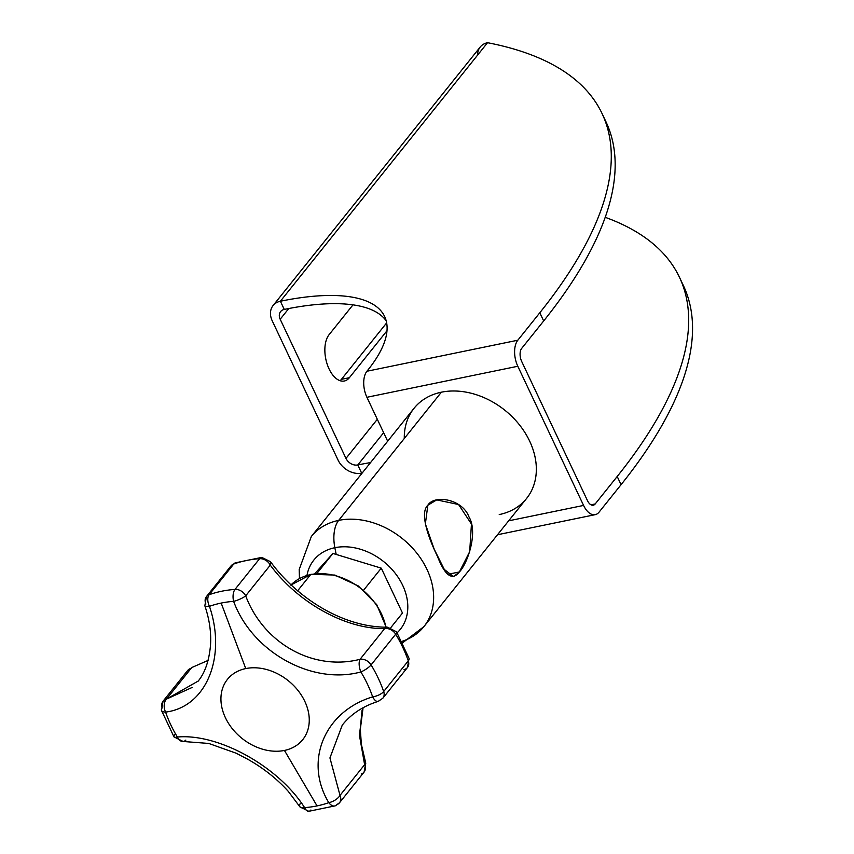<?xml version="1.0" encoding="UTF-8"?>
<svg xmlns="http://www.w3.org/2000/svg" width="854" height="854" viewBox="0 0 854 854"><rect width="100%" height="100%" fill="white"/><g stroke="black" fill="none" stroke-linecap="round" stroke-linejoin="round"><path stroke-width="1.28" d="M272.255 320.88L338.035 460.039L272.255 320.88A19.29 14.785 38.7 0 1 280.39 301.238A207.373 71.458 154.7 0 1 367.893 370.038L366.921 371.244L517.812 340.223A19.29 10.451 78.4 0 0 517.802 366.259L583.581 505.429A19.29 10.451 78.4 0 0 599.07 512.133L621.071 484.677L617.196 476.489L595.195 503.945A9.65 5.22 -101.6 0 1 587.456 500.593L521.677 361.434A9.65 5.22 -101.6 0 1 521.677 348.411L543.678 320.955L539.803 312.767L517.812 340.223L539.803 312.767A771.621 265.882 -25.3 0 0 487.538 42.7L280.39 301.238L284.265 309.426A9.65 7.398 -141.3 0 0 280.187 319.247L345.977 458.406A9.65 7.398 -141.3 0 0 357.783 464.96L361.658 473.148A207.373 71.458 154.7 0 1 362.171 473.041A207.373 71.458 -25.3 0 0 361.658 473.148A19.29 14.785 38.7 0 1 338.035 460.039A19.29 14.785 -141.3 0 0 361.658 473.148L357.783 464.96L383.649 432.69L357.783 464.96A207.373 71.458 -25.3 0 1 370.54 462.59A207.373 71.458 -25.3 0 0 357.783 464.96A9.65 7.398 -141.3 0 1 345.977 458.406L377.319 419.293L345.977 458.406L280.187 319.247L288.78 308.529L280.187 319.247A9.65 7.398 -141.3 0 1 280.603 311.582A9.65 7.398 -141.3 0 1 284.265 309.426A207.373 71.458 154.7 0 1 386.189 320.794A207.373 71.458 154.7 0 0 284.265 309.426L280.39 301.238A19.29 14.785 -141.3 0 0 273.077 305.551A19.29 14.785 -141.3 0 0 272.255 320.88M386.659 322.887L341.44 379.325A25.321 13.717 -101.6 0 1 340.116 380.713A25.321 13.717 -101.6 0 0 341.44 379.325L386.659 322.887M681.332 281.489A771.621 265.882 154.7 0 1 621.071 484.677L599.07 512.133A19.29 10.451 78.4 0 1 595.217 514.663A19.29 10.451 78.4 0 1 583.581 505.429L517.802 366.259L366.91 397.281L387.673 441.208L366.91 397.281A19.29 10.451 -101.6 0 1 366.921 371.244A19.29 10.451 78.4 0 0 366.91 397.281L517.802 366.259A19.29 10.451 78.4 0 1 517.812 340.223L366.921 371.244L367.893 370.038A207.373 71.458 -25.3 0 0 384.631 316.514A207.373 71.458 -25.3 0 0 280.39 301.238L487.538 42.7A19.29 14.785 38.7 0 0 477.621 55.094M508.653 520.833L583.581 505.429L508.653 520.833M679.496 277.347L683.371 285.535A771.621 265.882 154.7 0 1 621.071 484.677L617.196 476.489A771.621 265.882 -25.3 0 0 679.496 277.347A771.621 265.882 -25.3 0 0 605.219 217.311A771.621 265.882 154.7 0 1 617.196 476.489L595.195 503.945L591 504.81L595.195 503.945A9.65 5.22 78.4 0 1 593.274 505.216A9.65 5.22 78.4 0 1 587.456 500.593L521.677 361.434A9.65 5.22 78.4 0 1 521.677 348.411L543.678 320.955A771.621 265.882 -25.3 0 0 603.938 117.767M386.99 330.754L349.371 377.703A25.321 13.717 -101.6 0 1 329.057 368.896A25.321 13.717 -101.6 0 1 329.057 334.725L352.99 304.857L329.057 334.725A25.321 13.717 78.4 0 0 327.146 364.103A25.321 13.717 78.4 0 0 344.322 381.012A25.321 13.717 78.4 0 0 349.371 377.703L341.44 379.325L349.371 377.703L386.99 330.754M273.077 305.551L480.226 47.013A19.29 14.785 38.7 0 1 487.538 42.7A771.621 265.882 -25.3 0 1 602.102 113.625L605.977 121.812A771.621 265.882 154.7 0 1 543.678 320.955L539.803 312.767A771.621 265.882 -25.3 0 0 602.102 113.625M299.466 578.521L299.188 569.511L311.336 536.493L414.041 408.297A72.099 55.275 38.7 0 1 441.39 392.189L338.675 520.385A72.099 55.275 -141.3 0 0 311.336 536.493A72.099 55.275 38.7 0 1 338.675 520.385A28.94 15.671 78.4 0 0 334.853 547.702A55.393 42.465 -141.3 0 0 306.981 575.35A55.393 42.465 38.7 0 1 334.853 547.702L336.188 554.449L334.853 547.702A28.94 15.671 -101.6 0 1 338.675 520.385L441.39 392.189A72.099 55.275 38.7 0 1 519.221 424.566A72.099 55.275 38.7 0 1 526.576 498.458L423.872 626.655A72.099 55.275 -141.3 0 0 416.517 552.751A72.099 55.275 -141.3 0 0 338.675 520.385A72.099 55.275 38.7 0 1 416.517 552.751A72.099 55.275 38.7 0 1 423.872 626.655A72.099 55.275 -141.3 0 1 401.85 641.386M427.833 505.237C419.015 513.467 429.594 540.262 437.429 556.317C445.03 575.852 452.353 581.062 459.377 571.956C467.33 563.896 478.411 532.65 468.985 516.926C462.558 499.12 434.408 494.252 427.833 505.237L425.367 523.918L434.259 549.357L444.304 569.447L453.591 576.653L459.377 571.956L447.848 574.326L459.377 571.956L469.689 551.652L471.451 524.025L458.566 504.522L436.736 499.889L427.833 505.237M397.11 632.793A55.393 42.465 -141.3 0 0 396.48 574.955A55.393 42.465 -141.3 0 0 334.853 547.702A55.393 42.465 38.7 0 1 396.48 574.955A55.393 42.465 38.7 0 1 397.11 632.793M499.238 514.578A72.099 55.275 -141.3 0 0 529.672 441.176A72.099 55.275 -141.3 0 0 441.39 392.189A72.099 55.275 -141.3 0 0 404.284 438.497M379.443 700.312A9.65 4.259 -107 0 1 378.087 701.422A9.65 4.259 -107 0 1 372.654 696.875C324.435 711.457 303.789 761.266 328.79 802.653A119.496 91.624 38.7 0 1 317.058 805.909L284.446 750.442A48.23 36.978 -141.3 0 0 304.803 701.347A48.23 36.978 -141.3 0 0 245.749 668.575L221.175 603.073A119.496 91.624 38.7 0 1 233.633 601.355C252.165 652.061 312.073 685.303 360.868 671.949A119.496 91.624 38.7 0 1 372.654 696.875C324.435 711.457 303.789 761.266 328.79 802.653A9.65 4.473 -28.8 0 0 340.009 795.384L364.615 764.682L359.566 736.041L362.053 710.347M284.446 750.442A48.23 36.978 38.7 0 1 225.392 717.67A48.23 36.978 38.7 0 1 245.749 668.575A48.23 36.978 38.7 0 1 304.803 701.347A48.23 36.978 38.7 0 1 284.446 750.442L317.058 805.909A119.496 91.624 38.7 0 1 304.611 807.628C278.415 766.476 218.496 733.234 177.365 737.023A119.496 91.624 38.7 0 1 165.591 712.097C206.134 707.08 226.79 657.27 209.454 606.319A119.496 91.624 38.7 0 1 221.175 603.073L245.749 668.575A48.23 36.978 -141.3 0 0 225.392 717.67A48.23 36.978 -141.3 0 0 284.446 750.442M297.555 590.904L310.61 574.614A57.869 44.365 38.7 0 1 385.923 627.306A57.869 44.365 -141.3 0 0 310.61 574.614L297.555 590.904M290.808 585.118A57.869 44.365 38.7 0 1 310.61 574.614A2.413 1.302 -101.6 0 1 311.091 574.294A2.413 1.302 78.4 0 0 310.61 574.614A57.869 44.365 -141.3 0 0 290.808 585.118L311.091 574.294L334.821 575.062L358.296 585.929L376.699 604.621L386.232 627.284M342.262 725.131L329.943 757.936L340.009 795.384L364.615 764.682A9.65 7.398 38.7 0 1 364.082 772.091A9.65 7.398 -141.3 0 0 364.615 764.682A9.65 2.167 -18 0 0 365.726 763.06M192.289 667.326A9.65 3.982 72.2 0 0 191.072 668.394L166.466 699.095A9.65 7.398 -141.3 0 0 163.061 701.198L187.656 670.497L192.235 667.337A9.65 3.982 72.2 0 0 191.072 668.394A9.65 7.398 -141.3 0 0 187.656 670.497A9.65 7.398 38.7 0 1 191.072 668.394L166.466 699.095L192.193 687.427M342.646 724.651C351.346 713.88 363.185 706.13 378.151 701.401A9.65 4.259 -107 0 1 372.654 696.875A119.496 91.624 -141.3 0 0 360.868 671.949A9.65 4.056 -103.4 0 1 360.057 659.299C313.503 671.297 263.705 643.66 245.685 595.836C263.705 643.66 313.503 671.297 360.057 659.299L384.652 628.597C345.817 629.27 297.939 602.71 270.28 565.134L245.685 595.836A9.65 7.398 -141.3 0 0 234.999 589.399L259.605 558.697A9.65 7.398 38.7 0 1 270.28 565.134L245.685 595.836A9.65 2.114 157.9 0 1 233.633 601.355C252.165 652.061 312.073 685.303 360.868 671.949A9.65 2.658 -31.3 0 0 371.084 664.903A9.65 7.398 -141.3 0 0 360.057 659.299L384.652 628.597A9.65 7.398 38.7 0 1 395.68 634.202L371.084 664.903A127.801 97.986 38.7 0 1 383.681 691.559L408.287 660.857A9.65 7.398 38.7 0 1 407.454 667.508A9.65 7.398 -141.3 0 0 408.287 660.857A127.801 97.986 -141.3 0 0 395.68 634.202A9.65 7.398 -141.3 0 0 384.652 628.597A9.65 6.309 -94.1 0 1 387.524 627.21M299.871 806.806A9.65 4.142 -32 0 0 304.611 807.628A119.496 91.624 -141.3 0 0 317.058 805.909A119.496 91.624 -141.3 0 0 328.79 802.653A9.65 5.594 70.5 0 0 335.174 805.856A9.65 5.594 70.5 0 0 336.764 804.692A9.65 7.398 -141.3 0 0 339.476 802.792A9.65 7.398 -141.3 0 0 340.009 795.384L329.943 757.904L342.305 725.078M378.151 701.401L382.848 698.209A9.65 7.398 -141.3 0 0 383.681 691.559A9.65 7.398 38.7 0 1 382.848 698.209L407.454 667.508L409.045 658.338A9.65 3.939 161 0 1 408.287 660.857A9.65 3.939 -19 0 0 409.045 658.338L396.523 631.821A9.65 2.658 148.7 0 1 395.68 634.202A9.65 2.658 -31.3 0 0 396.523 631.821L387.577 627.21C341.451 627.466 295.601 596.348 270.526 561.718A9.65 4.377 146.7 0 1 270.28 565.134A9.65 7.398 -141.3 0 0 259.605 558.697A127.801 97.986 -141.3 0 0 233.74 564.014L209.145 594.715A9.65 7.398 -141.3 0 0 206.433 596.604A9.65 7.398 -141.3 0 0 205.899 604.013M387.577 627.21A9.65 6.309 -94.1 0 0 384.652 628.597C345.817 629.27 297.939 602.71 270.28 565.134A9.65 4.377 146.7 0 0 270.515 561.708L261.762 557.395A9.65 4.772 85.8 0 0 259.605 558.697A9.65 4.772 -94.2 0 1 261.762 557.395L235.33 562.839A9.65 5.594 70.5 0 0 233.74 564.014A9.65 5.594 -109.5 0 1 235.33 562.839L231.028 565.903A9.65 7.398 38.7 0 1 233.74 564.014A9.65 7.398 -141.3 0 0 231.028 565.903L206.433 596.604A9.65 7.398 38.7 0 1 209.145 594.715A127.801 97.986 38.7 0 1 234.999 589.399A9.65 7.398 38.7 0 1 245.685 595.836A9.65 2.114 157.9 0 1 233.633 601.355A9.65 4.772 -94.2 0 1 234.999 589.399A9.65 4.772 85.8 0 0 233.633 601.355A119.496 91.624 -141.3 0 0 221.175 603.073A119.496 91.624 -141.3 0 0 209.454 606.319A9.65 5.594 -109.5 0 1 209.145 594.715A9.65 5.594 70.5 0 0 209.454 606.319A9.65 2.434 160.9 0 1 204.843 605.796A9.65 2.434 160.9 0 0 209.454 606.319C226.79 657.27 206.134 707.08 165.591 712.097A9.65 3.939 161 0 1 161.459 710.368A9.65 3.939 -19 0 0 165.591 712.097A119.496 91.624 -141.3 0 0 177.365 737.023A9.65 2.658 148.7 0 1 173.992 736.885A9.65 2.658 -31.3 0 0 177.365 737.023A9.65 6.085 84.6 0 0 183.13 741.475A9.65 6.085 84.6 0 0 185.852 740.108M163.061 701.198A9.65 7.398 -141.3 0 0 162.228 707.838A9.65 3.939 -19 0 0 161.459 710.368L163.061 701.198A9.65 7.398 38.7 0 1 166.466 699.095A9.65 6.288 80.5 0 0 165.591 712.097A9.65 6.288 80.5 0 1 166.466 699.095L198.213 681.054M372.654 696.875A9.65 3.939 -19 0 0 383.681 691.559A9.65 3.939 161 0 1 372.654 696.875M360.057 659.299A9.65 7.398 38.7 0 1 371.084 664.903A9.65 2.658 148.7 0 1 360.868 671.949A9.65 4.056 -103.4 0 1 360.057 659.299M174.824 734.504A9.65 2.658 -31.3 0 0 173.992 736.885L183.13 741.475L208.771 743.45L236.227 753.239L247.489 759.11C263.149 767.895 276.739 778.634 288.236 791.316L299.861 806.784A9.65 4.142 -32 0 0 304.611 807.628C278.415 766.476 218.496 733.234 177.365 737.023A9.65 6.085 84.6 0 0 183.055 741.486M300.224 803.571A9.65 4.142 -32 0 0 299.861 806.784L308.753 811.3A9.65 4.772 85.8 0 0 310.909 810.008M304.611 807.628A9.65 4.772 85.8 0 0 308.753 811.3A9.65 4.772 -94.2 0 1 304.611 807.628M340.009 795.384A9.65 7.398 38.7 0 1 339.476 802.792L335.174 805.856A9.65 5.594 -109.5 0 1 328.79 802.653A9.65 4.473 -28.8 0 0 340.009 795.384M362.683 707.945L359.523 734.557L364.615 764.682A9.65 2.167 -18 0 0 365.726 763.081L361.359 744.314L360.324 729.327L363.078 707.731M361.37 773.98A9.65 7.398 -141.3 0 0 364.082 772.091L339.476 802.792M404.038 669.6A9.65 7.398 -141.3 0 0 407.454 667.508M402.49 613.055L381.268 568.156L332.932 553.456L314.763 573.696L332.932 553.456L316.887 573.482L332.932 553.456L381.268 568.156L363.676 590.114L381.268 568.156L402.49 613.055L390.876 627.541L402.49 613.055M234.999 589.399A127.801 97.986 -141.3 0 0 209.145 594.715L233.74 564.014A127.801 97.986 38.7 0 1 259.605 558.697L234.999 589.399M383.681 691.559A127.801 97.986 -141.3 0 0 371.084 664.903L395.68 634.202A127.801 97.986 38.7 0 1 408.287 660.857L383.681 691.559M497.508 534.743L595.217 514.663M402.565 642.827L423.872 626.655M206.433 596.604L204.843 605.796C209.465 619.363 211.344 632.526 210.5 645.282C209.081 661.028 204.885 673.08 197.914 681.428M161.459 710.368L173.992 736.885M335.174 805.856L308.753 811.3M365.726 763.081L364.082 772.091M192.235 667.337L208.077 660.409"/></g></svg>

